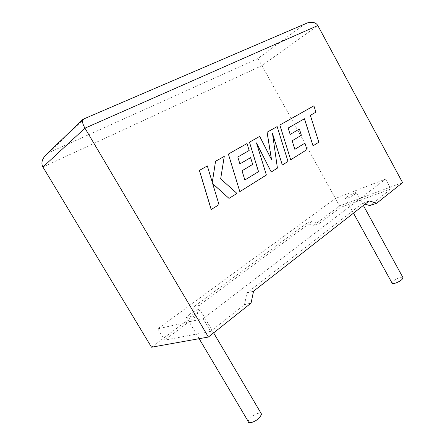 <?xml version="1.0" encoding="UTF-8"?>
<svg xmlns="http://www.w3.org/2000/svg" width="445" height="445" viewBox="0 0 445 445"><rect width="100%" height="100%" fill="white"/><g stroke="black" fill="none" stroke-linecap="round" stroke-linejoin="round"><path stroke-width="0.33" stroke-dasharray="2.23 1.67" d="M402.803 277.274C400.099 276.974 396.829 278.32 392.991 281.318L391.956 282.898M346.633 197.207C349.781 194.788 357.146 191.433 356.412 192.768L355.188 193.953C352.023 196.401 344.58 199.777 345.365 198.426L346.633 197.207M248.204 421.409C248.321 420.408 249.105 419.207 250.552 417.794C254.69 414.267 258.156 412.71 260.954 413.127M189.375 314.454C193.953 310.966 201.123 307.829 200.05 309.815L197.218 312.557C192.607 316.095 185.326 319.26 186.461 317.257L189.375 314.454M151.506 347.211L191.706 317.012L194.304 306.466L306.516 223.446L313.775 225.309L319.377 223.345L340.375 207.498L390.944 188.975L369.895 205.596M313.775 225.309L339.579 205.929L261.949 65.621L317.825 25.565M402.591 182.639L339.579 205.929M203.154 318.665L157.803 328.822L335.385 198.476L385.593 179.113L203.154 318.665L210.646 331.375L244.472 304.658L246.981 292.888L362.358 203.365L365.022 204.155M385.593 179.113L390.944 188.975M157.803 328.822L164.6 340.164L196.879 315.8L199.471 305.136L312.09 221.443L319.377 223.345M335.385 198.476L340.375 207.498M191.706 317.012L196.879 315.8M210.646 331.375L164.6 340.164M244.472 304.658L251.047 303.123M194.304 306.466L199.471 305.136M306.516 223.446L312.09 221.443M246.981 292.888L253.544 291.197M362.358 203.365L369.172 200.912M304.786 24.041L257.955 58.512L261.949 65.621L42.937 167.031M84.055 118.815L304.402 24.258M257.955 58.512L48.939 152.59L45.846 154.943M211.18 209.551L218.973 204.672L212.677 183.685M228.969 198.42L236.912 193.447L220.614 178.868L224.219 156.401L215.491 161.318M212.287 182.289L207.281 165.952L199.388 170.402M277.14 126.558L267.061 132.243M271.439 159.444L259.652 136.42L249.411 142.194M244.867 180.014L241.969 170.802L252.627 164.428L250.541 157.669M239.905 163.91L237.758 157.035L249.117 150.499L246.964 143.574L228.324 154.087M239.777 191.656L266.333 175.035L256.548 143.19M271.177 172.004L277.357 168.138L272.562 133.878M282.269 165.067L287.971 161.496L277.09 126.591M288.165 128.026L304.48 118.743M312.969 145.854L318.787 142.216L310.304 115.394L315.85 112.201L313.842 105.865L279.794 125.067M290.641 159.827L306.905 149.648L304.858 143.19M294.846 149.336L292.104 140.809L301.315 135.297L299.34 129.033M290.101 134.457L288.115 128.054M48.939 152.59L84.233 118.809M363.37 205.445L356.412 192.768M213.639 332.866L200.05 309.815M199.165 338.69L186.461 317.257M353.491 213.155L345.365 198.426"/><path stroke-width="0.67" d="M353.491 213.155L391.956 282.898C391.561 284.934 399.254 282.264 402.096 279.354L403.092 277.802L402.803 277.274M260.954 413.127L261.649 414.312L259.374 417.855C255.263 422.016 247.693 424.391 248.204 421.409L199.165 338.69M365.022 204.155L369.895 205.596L376.737 203.193L402.591 182.639L317.825 25.565C315.978 22.528 312.54 21.633 307.517 22.867L304.786 24.041M317.825 25.565L84.967 128.171L208.388 337.037L251.047 303.123L253.544 291.197L369.172 200.912L376.737 203.193M42.937 167.031L84.967 128.171C82.57 123.96 81.93 120.99 83.048 119.254L45.846 154.943C41.908 159.304 40.94 163.332 42.937 167.031L151.506 347.211L208.388 337.037M307.517 22.867L84.055 118.815M229.019 198.392L236.963 193.425L220.664 178.84L224.269 156.373L215.541 161.29L212.315 182.389L207.331 165.924L199.388 170.402L211.18 209.551L219.023 204.65L212.643 183.59L229.019 198.392L212.677 183.685M199.432 170.374L211.23 209.528M215.541 161.29L212.287 182.289M267.111 132.215L271.522 159.605L259.708 136.393L249.461 142.166L258.539 171.631L244.867 180.019L242.019 170.78L252.677 164.4L250.591 157.641L239.905 163.916L237.808 157.002L249.167 150.471L247.014 143.546L228.374 154.059L239.827 191.628L266.383 175.013L256.448 142.862L271.233 171.981L277.413 168.11L272.512 133.517L282.325 165.039L288.026 161.468L277.14 126.558L267.061 132.243L271.439 159.444M249.461 142.166L258.484 171.659L244.867 180.014M250.591 157.641L239.905 163.91M228.374 154.059L239.827 191.628M256.548 143.19L271.233 171.981M272.562 133.878L282.325 165.039M313.019 145.827L318.837 142.189L310.354 115.366L315.906 112.173L313.897 105.832L279.844 125.034L290.691 159.799L306.961 149.62L304.914 143.162L294.846 149.342L292.154 140.781L301.371 135.269L299.39 129.006L290.157 134.423L288.165 128.026L304.48 118.743L313.019 145.827L304.43 118.776M279.844 125.034L290.691 159.799M304.914 143.162L294.846 149.336M299.39 129.006L290.157 134.423M403.092 277.802L363.37 205.445M261.649 414.312L213.639 332.866"/></g></svg>
